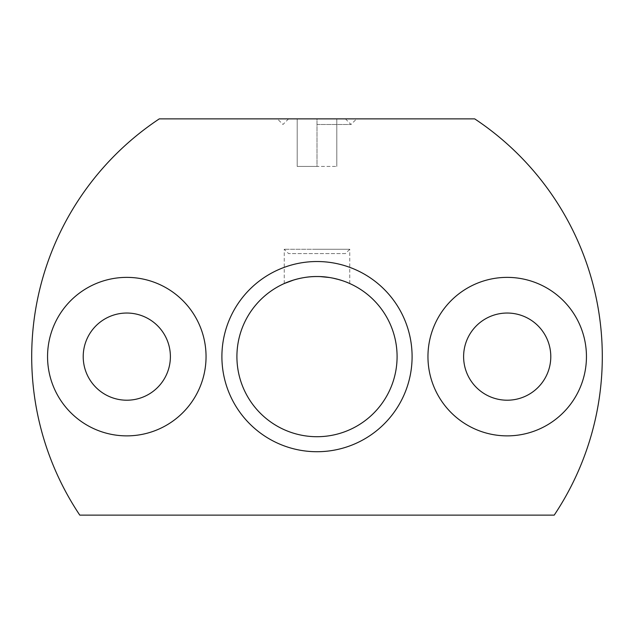 <?xml version="1.0" encoding="UTF-8"?>
<svg xmlns="http://www.w3.org/2000/svg" width="634" height="634" viewBox="0 0 634 634"><rect width="100%" height="100%" fill="white"/><g stroke="black" fill="none" stroke-linecap="round" stroke-linejoin="round"><path stroke-width="0.48" stroke-dasharray="3.17 2.38" d="M317 276.535C307.902 276.733 300.175 277.874 293.819 279.959M345.419 253.6L288.581 253.6L345.419 253.6L349.762 249.257L317 249.257L349.762 249.257L349.762 283.541C349.049 282.534 342.305 280.529 329.522 277.518M317 249.257L284.238 249.257L317 249.257M317 124.478L351.022 124.478L317 124.478M317 118.875L356.625 118.875L277.375 118.875L345.419 118.875L288.581 118.875L336.812 118.875L297.188 118.875L317 118.875L317 166.425L297.188 166.425L297.188 118.875L297.188 166.425L336.812 166.425L317 166.425L317 118.875M221.9 356.625A95.1 95.1 0 0 1 364.55 274.268A95.1 95.1 0 0 1 364.55 438.982A95.1 95.1 0 0 1 221.9 356.625M236.91 356.625A80.09 80.09 0 0 1 357.045 287.265A80.09 80.09 0 0 1 357.045 425.985A80.09 80.09 0 0 1 236.91 356.625M170.387 356.625A43.587 43.587 0 0 0 105.006 318.878A43.587 43.587 0 0 0 105.006 394.372A43.587 43.587 0 0 0 170.387 356.625M550.788 356.625A43.587 43.587 0 0 0 485.406 318.878A43.587 43.587 0 0 0 485.406 394.372A43.587 43.587 0 0 0 550.788 356.625M474.707 118.875L159.292 118.875A285.3 285.3 0 0 0 79.781 515.125L554.219 515.125A285.3 285.3 0 0 0 474.707 118.875M336.812 166.425L336.812 118.875L336.812 166.425M586.45 356.625A79.25 79.25 0 0 0 467.575 287.994A79.25 79.25 0 0 0 467.575 425.255A79.25 79.25 0 0 0 586.45 356.625M206.05 356.625A79.25 79.25 0 0 0 87.175 287.994A79.25 79.25 0 0 0 87.175 425.255A79.25 79.25 0 0 0 206.05 356.625M284.238 283.541L284.238 249.257L288.581 253.6M345.419 118.875L351.022 124.478L356.625 118.875M288.581 118.875L282.978 124.478L277.375 118.875"/><path stroke-width="0.95" d="M293.819 279.959L284.238 283.541C283.961 283.62 299.28 276.289 316.96 276.535C334.728 276.273 350.047 283.628 349.762 283.541M329.522 277.518L320.471 276.614M170.387 356.625A43.587 43.587 0 0 0 105.006 318.878A43.587 43.587 0 0 0 105.006 394.372A43.587 43.587 0 0 0 170.387 356.625M236.91 356.625A80.09 80.09 0 0 1 357.045 287.265A80.09 80.09 0 0 1 357.045 425.985A80.09 80.09 0 0 1 236.91 356.625M221.9 356.625A95.1 95.1 0 0 1 364.55 274.268A95.1 95.1 0 0 1 364.55 438.982A95.1 95.1 0 0 1 221.9 356.625M586.45 356.625A79.25 79.25 0 0 0 467.575 287.994A79.25 79.25 0 0 0 467.575 425.255A79.25 79.25 0 0 0 586.45 356.625M206.05 356.625A79.25 79.25 0 0 0 87.175 287.994A79.25 79.25 0 0 0 87.175 425.255A79.25 79.25 0 0 0 206.05 356.625M474.707 118.875L159.292 118.875A285.3 285.3 0 0 0 79.781 515.125L554.219 515.125A285.3 285.3 0 0 0 474.707 118.875M550.788 356.625A43.587 43.587 0 0 0 485.406 318.878A43.587 43.587 0 0 0 485.406 394.372A43.587 43.587 0 0 0 550.788 356.625"/></g></svg>
